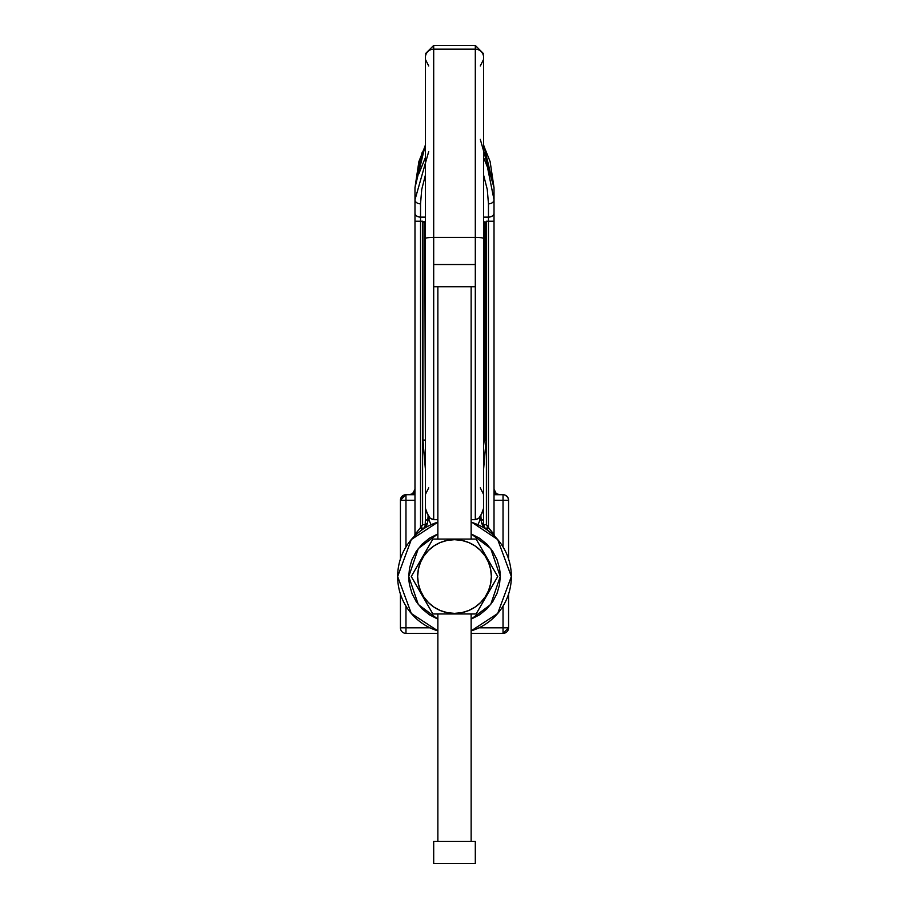 <?xml version="1.0" encoding="UTF-8"?>
<svg xmlns="http://www.w3.org/2000/svg" width="909" height="909" viewBox="0 0 909 909"><rect width="100%" height="100%" fill="white"/><g stroke="black" fill="none" stroke-linecap="round" stroke-linejoin="round"><path stroke-width="1.36" d="M437.865 619.143L418.299 604.519L408.743 576.522L418.299 548.525L437.865 533.901L429.457 538.219L422.14 544.161L416.197 551.479L411.959 559.683L409.504 568.193L408.743 576.522L409.504 584.851L411.959 593.361L416.197 601.565L422.14 608.882L429.457 614.825L437.865 619.143M437.865 522.164L411.334 539.526L397.653 576.522L411.334 613.518L437.865 630.88A56.847 56.847 0 0 1 437.865 522.164L436.809 522.493M417.879 533.038L414.174 536.446A2.772 2.772 0 0 0 414.981 534.492L420.526 527.527L422.106 529.799L420.526 527.527L420.526 221.205L423.969 222.137L425.378 221.205L424.798 221.796L425.378 445.49L424.798 221.796L422.935 221.671L422.935 440.07L425.378 468.999L422.935 440.07L424.798 440.07L422.935 440.07L422.605 221.205L422.605 524.641L425.378 524.641A5.545 5.545 0 0 1 422.912 529.254L426.821 525.232L428.15 519.959L430.184 518.187L432.718 519.596L437.865 519.675L433.695 519.675L433.695 307.458M471.135 522.164A56.847 56.847 0 0 1 471.135 630.88L497.666 613.518L511.347 576.522L497.666 539.526L472.169 522.482M477.929 524.72L480.213 519.675L478.816 518.187L480.85 515.619L481.486 523.391A2.772 1.284 -0 0 1 483.622 524.641L486.395 524.641L486.395 221.205L488.474 221.205L486.395 221.205L486.395 524.641L487.622 526.947L486.088 529.254L487.622 526.947L494.019 534.492L494.019 213.047A5.545 4.079 180 0 1 488.474 217.126L488.474 203.832A5.545 4.079 0 0 0 494.019 199.753A5.545 4.079 180 0 1 488.474 203.832L487.258 189.424L483.622 175.198L487.258 189.424L488.474 203.832L488.474 217.126L483.622 217.126L488.474 217.126L488.474 527.527L486.395 524.641L483.622 524.641L483.622 519.959L480.213 519.675L477.929 524.72L475.384 523.641M484.202 221.796L484.202 440.07L485.088 440.07L485.088 222.137L484.202 221.796L483.622 445.49L484.202 440.07L486.065 440.07L485.088 440.07L485.088 222.137L484.202 221.796M483.622 468.999L486.065 440.07L486.065 221.671L486.065 440.07L483.622 468.999M503.029 500.257L503.029 546.911L503.029 500.257L508.574 500.257L503.029 500.257L503.029 494.712L503.029 500.257L494.019 500.257L503.029 500.257M503.029 606.133L503.029 627.824L508.574 627.824L508.574 594.066L508.574 627.824L478.998 627.824L503.029 627.824L503.029 633.368L508.574 627.824A5.545 5.545 0 0 1 503.029 633.368L503.029 606.133M508.574 558.978L508.574 500.257A5.545 5.545 0 0 0 503.029 494.712A5.545 5.545 0 0 1 508.574 500.257L508.574 558.978M508.472 499.177L507.642 497.178L505.154 495.132M494.257 535.617L494.826 536.446A2.772 2.772 0 0 1 494.019 534.492L488.474 527.527L486.894 529.799L488.474 527.527L488.474 221.205L494.019 221.205L488.474 221.205L488.474 217.126A5.545 4.079 0 0 0 494.019 213.047L494.019 199.753L487.019 165.018M480.293 139.361L494.019 187.686L490.133 161.609L483.622 145.429M430.002 627.824L405.971 627.824L405.971 606.133L405.971 627.824L400.426 627.824A5.545 5.545 0 0 0 405.971 633.368L405.971 627.824L405.971 633.368A5.545 5.545 0 0 1 400.426 627.824L430.002 627.824M405.971 546.911L405.971 500.257L414.981 500.257L405.971 500.257L405.971 494.712L405.971 500.257L400.426 500.257L405.971 500.257L405.971 546.911M499.507 494.712L494.019 493.973L499.564 494.712L496.234 493.598L494.598 491.644L494.019 489.167L496.234 493.598A5.545 3.466 126.9 0 0 494.019 493.223A5.545 3.466 -53.1 0 1 496.234 493.598L497.609 494.36L496.234 493.598M503.029 494.712L494.019 494.712L503.029 494.712M405.971 494.712L414.981 494.712L405.971 494.712L400.426 500.257L400.426 558.978L400.426 500.257A5.545 5.545 0 0 1 405.971 494.712L402.051 496.337L400.426 500.257L402.051 496.337M400.426 594.066L400.426 627.824L400.426 594.066M484.065 526.811A5.545 5.545 0 0 0 486.088 529.254A5.545 5.545 0 0 1 483.622 524.641A2.772 1.284 180 0 0 481.486 523.391L486.088 529.254L484.679 527.902L483.622 524.641L483.622 508.199L480.85 515.619L480.85 519.959L483.622 519.959L483.622 57.483C483.622 52.529 483.622 52.529 483.622 57.483A8.317 8.317 180 0 0 475.305 49.166A8.317 8.317 0 0 1 483.622 57.483L483.622 238.624A8.317 1.261 180 0 0 475.305 237.363A8.317 1.261 0 0 1 483.622 238.624L483.622 508.199L482.804 511.915L478.816 518.187L480.85 519.959L483.281 526.788L486.088 529.254L484.406 527.481L483.622 524.641A5.545 5.545 0 0 0 483.827 526.141M494.019 534.492L494.803 536.424A2.772 2.772 0 0 1 494.019 534.492L494.019 187.686L494.019 199.753L494.019 187.686L483.622 144.792M483.622 157.609L490.235 174.119M405.971 633.368L437.865 633.368L405.971 633.368M471.135 633.368L503.029 633.368L471.135 633.368M411.391 494.36L414.402 491.644L414.981 489.167L412.766 493.598A5.545 3.466 53.1 0 1 414.981 493.223A5.545 3.466 -126.9 0 0 412.766 493.598L409.436 494.712L414.981 493.973L409.436 494.712L412.766 493.598L411.175 494.428M494.076 535.708L493.337 535.003M492.258 534.026L486.894 529.799M471.135 619.143L479.543 614.825L486.86 608.882L492.803 601.565L497.041 593.361L499.495 584.851L500.257 576.522L499.495 568.193L497.041 559.683L492.803 551.479L486.86 544.161L479.543 538.219L471.135 533.901L490.701 548.525L500.257 576.522L490.701 604.519L471.135 619.143M499.495 568.193L500.064 572.34M409.504 584.851L408.936 580.703M494.019 199.753L494.019 201.98M425.378 53.767L433.695 45.45L433.695 49.166L433.695 45.45L475.305 45.45L475.305 237.363L475.305 45.45L483.622 53.767M471.135 519.675L476.282 519.596L478.816 518.187L475.305 519.675L475.305 286.721L475.305 519.675L471.135 519.675M420.526 527.527L421.378 526.947L422.912 529.254L421.378 526.947L422.605 524.641L420.526 527.527L420.526 217.126A5.545 4.079 180 0 1 414.981 213.047L414.981 221.205L420.526 221.205L414.981 221.205L414.981 534.492L420.526 527.527M431.071 524.72L428.787 519.675L431.071 524.72L433.604 523.652M433.695 237.363A8.317 1.261 180 0 0 425.378 238.624L425.378 57.483L425.378 238.624A8.317 1.261 0 0 1 433.695 237.363L433.695 49.166A8.317 8.317 180 0 0 425.378 57.483C425.378 52.529 425.378 52.529 425.378 57.483A8.317 8.317 0 0 1 433.695 49.166L475.305 49.166L433.695 49.166L433.695 237.363L475.305 237.363L433.695 237.363L433.695 519.675L430.184 518.187L428.15 519.959L428.15 515.619L430.184 518.187L426.162 511.847M475.305 264.53L433.695 264.53L475.305 264.53L475.305 286.721L433.695 286.721L475.305 286.721L475.305 237.363M425.378 508.199L425.378 238.624L425.378 524.641L424.639 527.413L422.912 529.254L427.514 523.391L425.378 524.641A2.772 1.284 0 0 1 427.514 523.391L428.15 515.619L425.378 508.199L425.378 519.959L428.15 519.959L425.378 519.959L425.151 526.231L422.912 529.254A5.545 5.545 0 0 0 425.378 524.641L422.605 524.641L422.605 221.205L420.526 221.205L420.526 217.126L425.378 217.126L420.526 217.126L420.526 203.832A5.545 4.079 180 0 1 414.981 199.753L414.981 213.047A5.545 4.079 0 0 0 420.526 217.126L420.526 203.832L421.742 189.424L420.526 203.832A5.545 4.079 0 0 1 414.981 199.753L414.981 534.492A2.772 2.772 0 0 1 414.174 536.446L414.981 534.492L414.22 536.401M422.106 529.799L419.254 531.913M419.163 531.981L417.935 532.992M414.981 201.98L414.981 199.753L428.707 151.542M425.378 145.429L418.89 161.541L414.981 187.686L421.981 152.86M425.378 175.198L421.742 189.424L425.378 175.198M425.378 144.792L414.981 187.686L414.981 199.753M418.867 173.744L425.378 157.609M491.962 586.51L490.269 589.452M489.417 590.918L489.065 591.52M494.053 582.885L492.848 584.964M497.734 576.522L476.111 539.082L432.889 539.082L411.266 576.522L432.889 613.961L454.5 613.961L454.5 613.37A36.849 36.849 0 0 1 417.651 576.522A36.849 36.849 0 0 1 454.5 539.673L454.5 539.082L454.5 539.673L447.308 540.378L440.399 542.48L434.025 545.877L428.446 550.468L423.855 556.047L420.458 562.421L418.356 569.329L417.651 576.522L418.356 583.714L420.458 590.623L423.855 596.997L428.446 602.576L434.025 607.167L440.399 610.564L447.308 612.666L454.5 613.37L461.692 612.666L468.601 610.564L474.975 607.167L480.554 602.576L485.145 596.997L488.542 590.623L490.644 583.714L491.349 576.522L490.644 569.329L488.542 562.421L485.145 556.047L480.554 550.468L474.975 545.877L468.601 542.48L461.692 540.378L454.5 539.673A36.849 36.849 0 0 1 491.349 576.522A36.849 36.849 0 0 1 454.5 613.37L454.5 613.961L476.111 613.961L497.734 576.522L476.111 613.961L432.889 613.961L411.266 576.522L432.889 539.082L476.111 539.082L492.814 568.011M427.969 547.593L432.889 539.082M425.344 552.138L427.082 549.127M417.038 566.534L418.731 563.591M419.583 562.126L419.935 561.523M414.947 570.159L416.152 568.08M416.186 585.032L414.936 582.874M418.81 589.577L417.072 586.566M424.219 598.963L424.571 599.565M427.116 603.962L425.423 601.031M432.889 613.961L428.003 605.519M481.031 605.451L479.782 607.61M483.656 600.894L481.918 603.917M490.19 563.466L491.928 566.477M484.781 554.081L484.429 553.479M481.884 549.081L483.577 552.013M479.793 545.445L480.997 547.525M437.865 286.721L437.865 539.082L437.865 286.721M437.865 613.961L437.865 841.359L437.865 613.961M471.135 841.359L471.135 613.961L471.135 841.359M471.135 539.082L471.135 286.721L471.135 539.082M433.695 841.359L433.695 863.55L475.305 863.55L475.305 841.359L433.695 841.359L475.305 841.359L475.305 863.55L433.695 863.55L433.695 841.359M433.695 286.721L433.695 264.53M480.293 65.971L483.622 59.312M480.293 487.838L483.622 494.496M484.679 527.902L486.088 529.254M494.826 536.446L494.371 535.856M411.186 494.428L409.436 494.712M425.355 525.175L425.173 526.141M424.514 527.606L422.912 529.254M414.629 535.856L414.174 536.446M428.707 65.971L425.378 59.312M428.707 487.838L425.378 494.496"/></g></svg>
